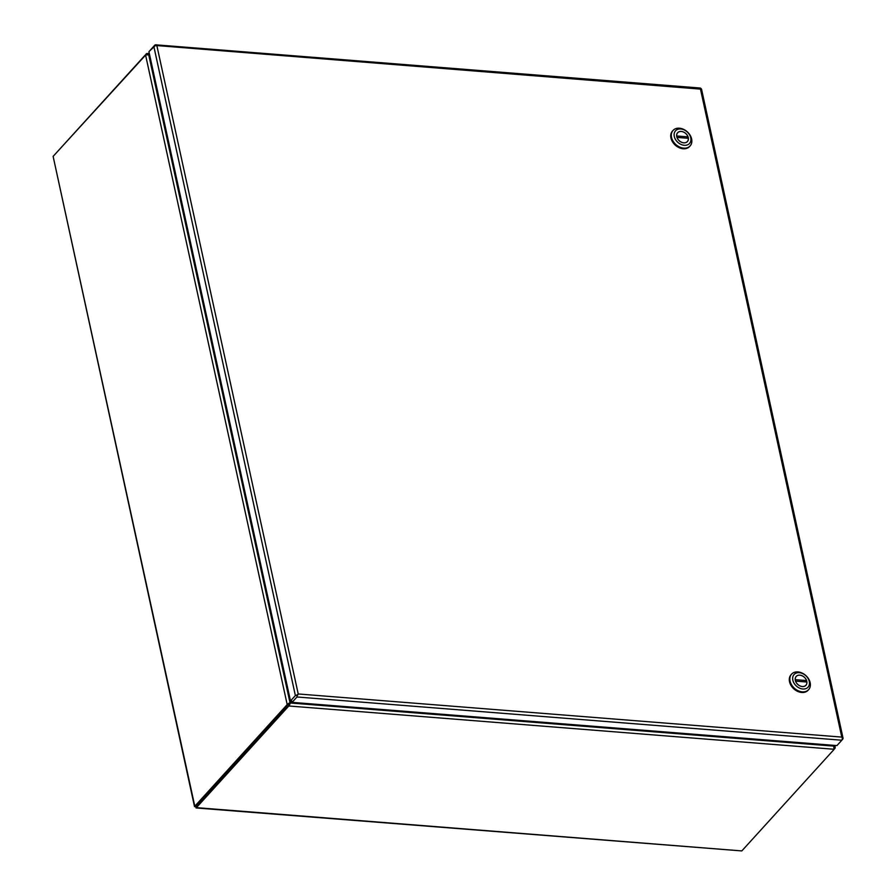 <?xml version="1.0" encoding="UTF-8"?>
<svg xmlns="http://www.w3.org/2000/svg" width="896" height="896" viewBox="0 0 896 896"><rect width="100%" height="100%" fill="white"/><g stroke="black" fill="none" stroke-linecap="round" stroke-linejoin="round"><path stroke-width="1.34" d="M297.539 694.714L296.688 695.677M297.629 694.624L298.222 693.963L841.77 737.094L700.47 89.107L155.467 45.45L148.926 51.666L290.494 700.952L295.378 695.576L297.158 695.15M700.627 89.04L700.694 88.234L699.686 88.334M297.17 695.162L296.979 696.987L292.096 702.363L291.805 701.053L290.494 700.952M297.707 694.534L297.024 694.725M156.946 45.987L298.222 693.963L297.629 695.251M149.968 50.523L154.84 45.102L155.702 45.506M154.84 45.102L156.934 45.976M701.288 89.746L701.288 88.76L700.47 89.118M842.374 738.237L842.856 739.021L842.05 739.906M841.77 737.094L842.856 739.021M292.096 702.363L836.942 745.595L841.814 740.219L842.475 738.483L841.758 737.094M677.018 137.413L688.341 138.309A6.541 4.861 -137.7 0 1 687.355 141.534A6.541 4.861 -137.7 0 1 681.778 142.33A6.541 4.861 -137.7 0 1 677.018 137.413L676.984 137.446M676.659 136.013L676.693 135.968A6.541 4.861 -137.7 0 1 677.678 132.742A6.541 4.861 -137.7 0 1 683.245 131.947A6.541 4.861 -137.7 0 1 688.016 136.864L686.818 138.197M676.693 135.968L688.016 136.864M672.773 130.749A11.514 8.546 42.3 0 0 672.482 131.051A11.514 8.546 42.3 0 0 670.958 138.006A11.514 8.546 42.3 0 0 679.067 147.661A11.514 8.546 42.3 0 0 689.528 146.552A11.514 8.546 42.3 0 0 689.797 146.227M691.622 138.97A11.514 8.546 -137.7 0 1 690.099 145.925A11.514 8.546 -137.7 0 1 683.749 148.142A11.514 8.546 -137.7 0 1 671.53 137.379A11.514 8.546 -137.7 0 1 673.053 130.435A11.514 8.546 -137.7 0 1 679.403 128.206A11.514 8.546 -137.7 0 1 691.622 138.97M684.298 145.298A9.419 6.989 -137.7 0 1 674.296 136.483A9.419 6.989 -137.7 0 1 680.736 128.979A9.419 6.989 -137.7 0 1 690.738 137.794A9.419 6.989 -137.7 0 1 684.298 145.298M676.76 136.685A6.597 4.894 -137.7 0 1 677.634 132.698A6.597 4.894 -137.7 0 1 683.626 132.07A6.597 4.894 -137.7 0 1 688.274 137.592A6.597 4.894 -137.7 0 1 687.4 141.579A6.597 4.894 -137.7 0 1 681.408 142.206A6.597 4.894 -137.7 0 1 676.76 136.685M795.558 681.128L806.882 682.024A6.541 4.861 -137.7 0 1 805.907 685.25A6.541 4.861 -137.7 0 1 800.33 686.034A6.541 4.861 -137.7 0 1 795.558 681.128L795.525 681.162M795.2 679.717L795.245 679.672A6.541 4.861 -137.7 0 1 796.219 676.446A6.541 4.861 -137.7 0 1 801.797 675.662A6.541 4.861 -137.7 0 1 806.568 680.568L805.358 681.901M795.245 679.672L806.568 680.568M791.325 674.464A11.514 8.546 42.3 0 0 791.034 674.766A11.514 8.546 42.3 0 0 789.51 681.71A11.514 8.546 42.3 0 0 797.608 691.365A11.514 8.546 42.3 0 0 808.08 690.256A11.514 8.546 42.3 0 0 808.349 689.931M810.163 682.685A11.514 8.546 -137.7 0 1 808.64 689.629A11.514 8.546 -137.7 0 1 802.29 691.858A11.514 8.546 -137.7 0 1 790.07 681.094A11.514 8.546 -137.7 0 1 791.594 674.139A11.514 8.546 -137.7 0 1 797.944 671.922A11.514 8.546 -137.7 0 1 810.163 682.685M802.838 689.002A9.419 6.989 -137.7 0 1 792.848 680.198A9.419 6.989 -137.7 0 1 799.288 672.694A9.419 6.989 -137.7 0 1 809.29 681.498A9.419 6.989 -137.7 0 1 802.838 689.002M795.312 680.389A6.597 4.894 -137.7 0 1 796.186 676.413A6.597 4.894 -137.7 0 1 802.178 675.774A6.597 4.894 -137.7 0 1 806.814 681.307A6.597 4.894 -137.7 0 1 805.941 685.283A6.597 4.894 -137.7 0 1 799.949 685.922A6.597 4.894 -137.7 0 1 795.312 680.389M196.034 807.957L741.821 850.92L196.403 807.643L195.619 806.859L196.09 806.333L196.403 807.643L194.802 806.232L53.122 156.386L194.522 806.624M195.619 806.859L194.802 806.232L286.541 705.298L287.851 705.41L196.123 806.333L194.802 806.232M54.085 155.322L145.97 54.69M833.862 749.582L834.579 748.787A5.23 2.531 -85.5 0 0 835.195 747.891L834.288 747.824M196.403 807.643L288.142 706.709A5.23 2.43 -12.3 0 1 288.971 706.003L288.691 704.704A5.23 2.43 167.7 0 0 287.851 705.41L196.202 806.355M834.019 749.258L833.739 746.11L290.45 703.002L288.971 706.003L834.019 749.258A5.23 2.43 -12.3 0 1 833.549 749.997L741.821 850.92M53.122 156.386L144.85 55.462A5.23 2.531 94.5 0 1 145.544 54.925L287.157 704.402A5.23 2.531 94.5 0 1 286.541 705.298M146.922 54.499L146.72 53.558A5.23 2.43 167.7 0 0 145.88 54.264M833.974 745.36L835.195 747.891L835.038 745.438M288.142 706.709L287.851 705.41A5.23 2.531 -85.5 0 0 288.467 704.502L287.157 704.402L289.957 702.565L148.725 54.835L145.544 54.925M149.822 55.776L149.083 55.126A5.23 3.886 -137.7 0 0 148.725 54.835L146.72 53.558L149.307 53.413M833.56 745.326L833.694 745.438A5.23 3.886 -137.7 0 0 834.053 745.741L833.728 746.099A5.23 3.886 -137.7 0 0 833.392 745.786L832.798 745.259M291.861 701.322L290.662 702.722A5.23 3.886 -137.7 0 0 290.45 703.002L289.867 703.629M289.766 703.741L288.691 704.704M288.467 704.502L289.957 702.565A5.23 3.886 -137.7 0 0 290.136 702.374L289.464 703.125A5.23 3.886 42.3 0 0 289.509 703.058L290.08 702.43M291.312 701.008L290.192 702.307A5.23 3.886 -137.7 0 1 290.136 702.374M149.654 55.014L149.386 54.779A5.23 3.886 -137.7 0 1 149.05 54.466L149.542 54.499M290.662 702.722L289.979 703.472A5.23 3.886 42.3 0 0 289.789 703.73M289.979 703.472L291.861 701.277M296.979 696.987L841.814 740.219M153.81 46.301L295.378 695.576M155.445 44.8L700.291 88.032M701.523 89.107L843.091 738.382M689.528 146.552L690.099 145.925M672.482 131.051L673.053 130.435M808.08 690.256L808.64 689.629M791.034 674.766L791.594 674.139"/></g></svg>
